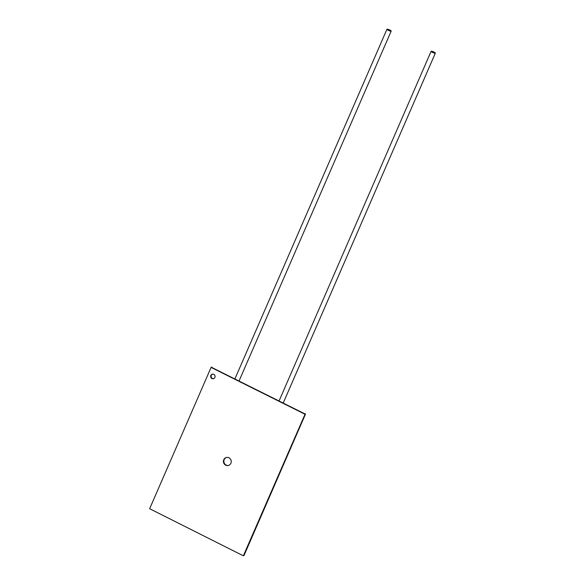 <?xml version="1.0" encoding="UTF-8"?>
<svg xmlns="http://www.w3.org/2000/svg" width="585" height="585" viewBox="0 0 585 585"><rect width="100%" height="100%" fill="white"/><g stroke="black" fill="none" stroke-linecap="round" stroke-linejoin="round"><path stroke-width="0.88" d="M389.508 30.076L387.782 29.616L390.349 30.727L387.782 29.616L390.349 30.727L389.508 30.076M433.675 52.116L431.957 51.655L434.516 52.767L431.957 51.655L434.516 52.767L433.675 52.116M432.505 52.365A2.311 0.446 -156.5 0 1 431.116 51.29A2.311 0.446 -156.5 0 1 433.968 52.058A2.311 0.446 -156.5 0 1 435.357 53.133A2.311 0.446 -156.5 0 1 432.505 52.365M389.793 30.018A2.311 0.446 23.5 0 0 386.948 29.25A2.311 0.446 23.5 0 0 388.338 30.325A2.311 0.446 23.5 0 0 391.19 31.093A2.311 0.446 23.5 0 0 389.793 30.018M228.947 457.784A4.117 3.898 78.1 0 1 228.187 465.521A4.117 3.898 78.1 0 1 223.448 460.973A4.117 3.898 78.1 0 1 228.947 457.784M228.399 465.463A4.117 3.898 78.1 0 1 226.702 457.419M213.781 374.349A2.325 2.201 78.1 0 1 213.349 378.722A2.325 2.201 78.1 0 1 210.673 376.155A2.325 2.201 78.1 0 1 213.781 374.349M213.569 378.663A2.325 2.201 78.1 0 1 212.618 374.129M211.295 367.226L305.465 414.165L244.018 555.487L243.184 555.728L149.643 508.716L211.09 367.395L305.026 414.26L243.375 555.75M305.465 414.165L305.026 414.26M305.319 413.756L304.88 413.844M244.018 555.487L243.579 555.582M211.924 367.161L211.477 367.248M279.177 400.71L431.116 51.29M235.009 378.678L386.948 29.25M239.155 380.747L391.19 31.093M283.323 402.78L435.357 53.133"/></g></svg>
